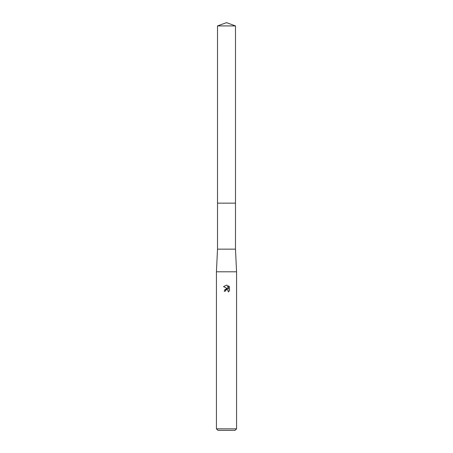 <?xml version="1.0" encoding="UTF-8"?>
<svg xmlns="http://www.w3.org/2000/svg" width="453" height="453" viewBox="0 0 453 453"><rect width="100%" height="100%" fill="white"/><g stroke="black" fill="none" stroke-linecap="round" stroke-linejoin="round"><path stroke-width="0.68" d="M217.514 25.917L235.486 25.917L226.5 22.65L217.514 25.917L217.519 249.15L235.481 249.15L236.568 271.8L236.568 428.838L216.432 428.838L217.944 430.35L235.056 430.35L236.568 428.838M217.519 249.15L216.432 271.8L236.568 271.8M226.5 289.643L225.413 290.492L225.243 291.222L224.184 291.222L226.5 288.578L227.78 288.731L223.51 286.624L226.5 285.152L227.151 285.226L228.454 288.98L228.454 285.764L229.49 286.811L229.49 290.781L228.289 291.93L227.989 290.079L226.551 289.637M225.243 291.222L225.351 290.633M227.151 285.226L226.574 285.158M226.528 285.152L223.51 286.624M229.49 286.811L228.454 285.764M227.78 288.731L224.711 289.62M225.413 290.492L226.415 289.665M228.102 290.203L228.289 291.93L229.49 290.781M217.514 203.148L235.486 203.148L235.481 249.15M235.486 25.917L235.486 203.148M216.432 271.8L216.432 428.838"/></g></svg>
